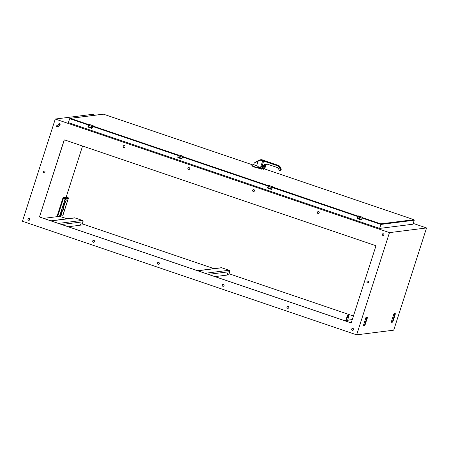 <?xml version="1.0" encoding="UTF-8"?>
<svg xmlns="http://www.w3.org/2000/svg" width="449" height="449" viewBox="0 0 449 449"><rect width="100%" height="100%" fill="white"/><g stroke="black" fill="none" stroke-linecap="round" stroke-linejoin="round"><path stroke-width="0.67" d="M347.784 317.162L347.481 317.724L347.784 317.162M348.475 317.078L348.171 317.634L348.475 317.078M347.251 321.563L349.002 315.484L348.059 315.596L347.487 316.691L346.056 321.158M347.487 316.691L347.055 316.545L345.623 321.013M347.055 316.545L347.627 315.451L348.587 315.344M214.981 276.606L227.071 275.085L227.851 273.065L227.57 275.018L228.648 274.883L229.736 271.667A1.106 1.083 -97.2 0 0 229.046 270.27L205.176 273.278M197.605 270.702L221.228 267.727A1.106 1.083 82.8 0 1 221.705 267.772L229.046 270.27M68.242 226.739L80.337 225.213L81.112 223.192L80.831 225.145L81.914 225.016L83.003 221.795A1.106 1.083 -97.2 0 0 82.307 220.397L58.443 223.406M50.872 220.835L74.495 217.855A1.106 1.083 82.8 0 1 74.966 217.905L82.307 220.397M59.941 124.019L59.515 125.35M59.42 125.366L59.874 123.941M66.048 200.86L65.75 201.405L66.048 200.86M63.343 209.29L63.045 209.835L63.343 209.29M68.416 197.857L65.442 198.233L63.472 197.639L66.435 197.263L68.416 197.857L68.276 198.301L65.296 198.677L63.326 198.29L65.228 198.806L59.683 216.07A0.561 0.55 82.8 0 1 59.184 216.457M65.442 198.233L65.296 198.677M66.766 197.296L63.786 197.672L63.326 198.29L65.228 198.806M59.846 215.571L59.998 216.16L59.689 216.053L60.289 216.126L60.576 215.576L62.024 216.042A0.561 0.55 -97.2 0 0 62.72 215.688L68.259 198.424M68.355 198.413L62.815 215.677A0.561 0.55 82.8 0 1 62.316 216.059M60.065 215.643L61.356 211.619M58.061 216.154L57.158 216.317L57.214 215.823M57.635 216.008L57.59 216.463M63.786 197.672L62.894 198.144L57.208 215.806L58.898 216.44A0.561 0.55 -97.2 0 0 59.588 216.081L65.133 198.817M62.894 198.144L63.477 198.256L62.882 198.132L57.208 215.806M28.787 220.257A0.561 0.55 -97.2 0 0 29.056 219.931L29.494 218.562M29.567 218.635L29.151 219.92A0.561 0.55 82.8 0 1 28.837 220.263M379.63 228.412L412.962 224.214L414.242 220.229L413.866 219.673L264.338 168.852L413.916 219.69L380.718 223.855L380.909 224.433L379.63 228.412L68.4 122.639L69.679 118.654L70.325 118.362L69.679 118.654L88.447 125.035M103.444 114.169L252.961 164.985L103.478 114.181L70.325 118.362L88.649 124.586M92.898 126.001L92.146 128.021L92.915 125.995M89.581 124.592L88.807 124.412L87.937 126.607L88.105 127.089L91.59 128.307L92.118 128.027L91.781 128.324A0.449 0.438 82.8 0 0 92.146 128.021L92.039 128.016M88.105 127.089L91.59 128.274M87.987 126.635L88.251 127.14M87.987 126.455L88.38 125.22L88.038 126.478L92.09 127.853L92.943 125.748L88.891 124.367L88.431 125.243L92.561 126.64L92.943 125.961M182.76 156.488L181.963 158.548L182.698 156.533M179.398 155.118L178.623 154.939L177.753 157.133L177.922 157.616L181.407 158.834L181.935 158.553L181.564 158.856M177.922 157.616L181.407 158.8M177.804 157.167L178.068 157.666M177.804 156.982L178.197 155.747L177.855 157.004L181.907 158.379L182.76 156.274L178.708 154.894L178.247 155.769L182.378 157.167L183.063 156.432M272.577 187.014L271.78 189.074L272.577 187.014L358.1 216.165M269.215 185.645L268.44 185.465L267.739 188.142L271.224 189.36L271.752 189.08L271.387 189.383M267.739 188.142L271.224 189.326M267.621 187.693L267.885 188.193M267.621 187.508L268.014 186.273L267.671 187.53L271.724 188.906L272.577 186.801L268.524 185.42L268.064 186.296L272.195 187.693L272.88 186.958M362.343 217.585L361.597 219.6L362.365 217.574M359.032 216.171L358.257 215.991L357.556 218.669L361.041 219.887L361.568 219.606L361.232 219.903A0.449 0.438 82.8 0 0 361.597 219.6L361.49 219.595M357.556 218.669L361.041 219.853M357.438 218.22L357.701 218.719M362.73 217.383L362.394 217.541M357.438 218.034L358.605 215.913L362.657 217.294L358.341 215.947L357.881 216.822L361.933 218.203L362.394 217.327L361.619 219.454M261.997 169.15L254.28 167.062L251.794 165.877L251.996 165.479A4.456 0.398 -162.2 0 0 254.224 166.607A4.456 0.398 -162.2 0 0 258.994 168.072L258.551 167.528L259.399 168.145L258.989 168.201A4.507 0.398 -162.2 0 1 254.336 166.787A4.507 0.398 -162.2 0 1 251.878 165.608M258.961 168.482L258.989 168.201M259.045 168.089L260.482 168.577L260.375 168.908M261.7 169.228L261.363 168.622M262.087 168.459L261.565 168.661M260.482 168.381L261.576 168.6L262.676 166.22L261.116 166.405L262.519 165.917L262.278 166.45M262.199 166.949L262.121 168.527A3.536 0.314 17.8 0 0 262.07 168.515M262.064 168.588L263.614 169.312L262.626 168.976L261.89 167.898L262.121 168.532L263.63 169.228L265.763 166.13L265.207 165.485L264.18 166.506L262.772 166.046L262.542 166.444M257.608 166.164L259.718 168.055L257.793 166.237L256.603 165.861L258.108 161.18L254.241 163.06M259.533 168.644L259.718 168.055L260.302 168.24L259.326 167.702M262.777 166.613L262.407 167.657M263.456 166.658C264.512 167.763 264.298 168.431 262.805 168.672C261.75 167.567 261.969 166.893 263.456 166.658L264.057 167.971L262.85 168.588L262.244 167.354L263.456 166.658M265.207 165.485L264.203 166.585L262.665 166.22L263.131 165.709L262.772 166.046M261.554 168.6L262.665 166.22M262.48 167.264A3.536 0.314 -162.2 0 1 262.53 167.269L262.833 166.562M263.647 166.714L262.452 167.331L263.372 168.611M266.021 166.181L265.943 165.541L265.005 165.597L265.943 165.541L266.021 166.181L263.956 169.06M263.03 166.697L263.445 166.742L263.03 166.697M263.451 166.742C264.349 167.466 264.287 168.1 263.266 168.628L262.805 168.672M264.096 166.596L263.052 166.141L263.204 165.67L263.249 166.113L264.27 166.461M264.601 166.383L264.18 166.506M265.763 166.13L265.752 165.569L265.252 165.4L264.579 166.304M265.252 165.4L264.815 165.619L265.252 165.4M264.281 160.86L261.071 159.855L259.702 159.962L254.185 163.049L253.679 164.631L256.603 165.861M262.048 166.562L262.132 165.866L261.116 166.405L260.504 168.308A5.304 0.471 17.8 0 0 260.302 168.24L262.811 160.411L261.065 159.855L260.959 160.226L262.699 160.781A5.304 0.471 -162.2 0 1 263.664 161.096L262.132 165.866L265.174 164.312L267.323 164.154L278.021 167.774L279.34 170.435M266.206 164.227L263.092 165.709M259.859 160.304L258.108 161.18L257.951 160.832L259.702 159.956L259.859 160.304L260.959 160.226M261.834 159.906L260.689 159.833L261.958 159.743L261.992 160.091M263.541 160.321L263.574 160.669L263.541 160.321L264.54 160.669L262.811 160.411L263.838 160.748L263.664 161.096L278.195 166.007L278.369 165.664L263.838 160.748M266.515 164.216L264.338 165.019M264.253 165.125L264.517 164.749M257.951 160.832L254.415 162.858M265.174 164.312L267.29 164.345M279.486 170.351L279.581 170.721L279.34 170.44L279.895 170.485L280.277 169.284L279.003 166.719L279.379 166.545L278.369 165.664L278.941 165.591L279.946 166.478L281.209 169.043L280.844 170.508A0.354 0.348 82.8 0 1 280.558 170.755A0.354 0.354 0 0 0 280.849 170.513L281.237 169.312A0.354 0.354 0 0 0 281.214 169.048L280.277 169.284L280.653 169.116L279.379 166.545L279.946 166.478L278.947 165.591L264.523 160.663M278.021 167.774L267.323 164.154L278.021 167.774M265.09 164.845L264.601 164.991M265.814 164.261L266.465 164.211M263.849 160.607L264.203 160.776M263.743 160.467L261.756 159.788L263.849 160.675M279.895 170.485L279.85 170.811L280.288 170.586L280.676 169.385A0.354 0.348 -97.2 0 0 280.653 169.116L281.209 169.043A0.354 0.348 82.8 0 1 281.226 169.318M261.554 160.08L261.756 159.788M261.733 159.923L261.318 159.973M261.206 160.012L262.064 159.85L261.021 159.704L262.115 159.861M261.324 159.855L260.28 159.799M94.879 115.219L92.348 114.36L55.272 119.036L389.474 232.621L426.55 227.946L413.22 223.417M426.55 227.946L393.728 330.167L356.652 334.842L22.45 221.256L55.272 119.036M123.75 147.474A0.982 0.96 82.8 0 1 123.924 145.571A0.982 0.96 82.8 0 1 125.002 146.425A0.982 0.96 82.8 0 1 123.75 147.474M158.076 264.253A0.982 0.96 82.8 0 1 158.25 262.345A0.982 0.96 82.8 0 1 159.328 263.198A0.982 0.96 82.8 0 1 158.076 264.253M188.501 169.481A0.982 0.96 82.8 0 1 188.675 167.578A0.982 0.96 82.8 0 1 189.753 168.431A0.982 0.96 82.8 0 1 188.501 169.481M222.827 286.26A0.982 0.96 82.8 0 1 223.001 284.352A0.982 0.96 82.8 0 1 224.079 285.205A0.982 0.96 82.8 0 1 222.827 286.26M28.568 220.234A0.982 0.96 82.8 0 1 28.747 218.332A0.982 0.96 82.8 0 1 29.825 219.185A0.982 0.96 82.8 0 1 28.568 220.234M43.783 172.854A0.982 0.96 82.8 0 1 43.957 170.946A0.982 0.96 82.8 0 1 45.035 171.799A0.982 0.96 82.8 0 1 43.783 172.854M59.038 125.333A0.842 0.825 82.8 0 1 59.189 123.7A0.842 0.825 82.8 0 1 60.11 124.435A0.842 0.825 82.8 0 1 59.038 125.333M93.319 242.241A0.982 0.96 82.8 0 1 93.499 240.338A0.982 0.96 82.8 0 1 94.576 241.192A0.982 0.96 82.8 0 1 93.319 242.241M39.624 216.463L64.072 140.329A0.561 0.55 82.8 0 1 64.763 139.976L375.471 245.575A0.561 0.55 82.8 0 1 375.819 246.288L351.376 322.421A0.561 0.55 82.8 0 1 350.68 322.775L39.978 217.176A0.561 0.55 82.8 0 1 39.624 216.463L64.168 140.318A0.561 0.55 82.8 0 1 64.572 139.948M382.801 235.371A0.842 0.825 82.8 0 1 382.952 233.738A0.842 0.825 82.8 0 1 383.873 234.473A0.842 0.825 82.8 0 1 382.801 235.371M367.54 282.887A0.982 0.96 82.8 0 1 367.72 280.984A0.982 0.96 82.8 0 1 368.797 281.837A0.982 0.96 82.8 0 1 367.54 282.887M253.253 191.493A0.982 0.96 82.8 0 1 253.427 189.585A0.982 0.96 82.8 0 1 254.504 190.438A0.982 0.96 82.8 0 1 253.253 191.493M287.579 308.267A0.982 0.96 82.8 0 1 287.753 306.358A0.982 0.96 82.8 0 1 288.83 307.211A0.982 0.96 82.8 0 1 287.579 308.267M318.004 213.499A0.982 0.96 82.8 0 1 318.178 211.591A0.982 0.96 82.8 0 1 319.256 212.444A0.982 0.96 82.8 0 1 318.004 213.499M352.33 330.273A0.982 0.96 82.8 0 1 352.504 328.365A0.982 0.96 82.8 0 1 353.582 329.224A0.982 0.96 82.8 0 1 352.33 330.273M57.904 127.061L56.86 126.708A0.561 0.55 82.8 0 1 56.961 125.619A0.561 0.55 82.8 0 1 57.203 125.641L58.247 126.001A0.561 0.55 82.8 0 1 58.145 127.089A0.561 0.55 82.8 0 1 57.904 127.061L56.956 126.697A0.561 0.55 82.8 0 1 57.012 125.613M389.474 232.621L356.652 334.842M393.902 313.8L395.305 313.626L395.176 314.659L393.122 321.052L392.549 322.146L391.169 322.32L393.902 313.8M366.036 317.314L367.439 317.14L367.31 318.173L364.683 325.66L363.303 325.834L366.036 317.314M353.43 316.023L229.069 273.755M213.999 268.637L82.33 223.888M67.266 218.764L59.459 216.367M82.571 146.026L66.104 197.307M58.898 216.44L43.615 218.366M29.337 220.167L28.927 220.218M124.216 147.513A0.982 0.96 82.8 0 1 123.183 146.458A0.982 0.96 82.8 0 1 123.975 145.566M158.542 264.287A0.982 0.96 82.8 0 1 157.509 263.232A0.982 0.96 82.8 0 1 158.295 262.339M188.967 169.52A0.982 0.96 82.8 0 1 187.935 168.465A0.982 0.96 82.8 0 1 188.726 167.572M223.293 286.294A0.982 0.96 82.8 0 1 222.261 285.244A0.982 0.96 82.8 0 1 223.052 284.346M29.039 220.274A0.982 0.96 82.8 0 1 28.006 219.219A0.982 0.96 82.8 0 1 28.792 218.326M44.255 172.887A0.982 0.96 82.8 0 1 43.216 171.838A0.982 0.96 82.8 0 1 44.008 170.94M59.448 125.366A0.842 0.825 82.8 0 1 58.566 124.468A0.842 0.825 82.8 0 1 59.24 123.694M93.79 242.28A0.982 0.96 82.8 0 1 92.758 241.225A0.982 0.96 82.8 0 1 93.544 240.333M350.972 322.792A0.561 0.55 82.8 0 1 350.776 322.764L40.073 217.164A0.561 0.55 82.8 0 1 39.72 216.452M383.21 235.399A0.842 0.825 82.8 0 1 382.329 234.501A0.842 0.825 82.8 0 1 382.997 233.733M368.012 282.926A0.982 0.96 82.8 0 1 366.979 281.871A0.982 0.96 82.8 0 1 367.765 280.979M253.724 191.527A0.982 0.96 82.8 0 1 252.686 190.471A0.982 0.96 82.8 0 1 253.477 189.579M288.045 308.3A0.982 0.96 82.8 0 1 287.012 307.251A0.982 0.96 82.8 0 1 287.803 306.353M318.476 213.533A0.982 0.96 82.8 0 1 317.437 212.484A0.982 0.96 82.8 0 1 318.229 211.586M352.802 330.307A0.982 0.96 82.8 0 1 351.763 329.257A0.982 0.96 82.8 0 1 352.555 328.365M394.924 313.671L392.69 320.9L392.117 321.995L391.101 322.124M367.058 317.185L364.824 324.414L364.251 325.508L363.235 325.637M348.985 315.479L348.547 315.333M348.059 315.596L347.627 315.451M227.216 274.895L227.559 275.012L227.211 274.9M197.841 270.781L221.705 267.772M229.736 271.667L208.37 274.361M80.478 225.028L80.826 225.145L80.478 225.028M51.102 220.914L74.966 217.905M83.003 221.795L61.636 224.489M344.574 320.653L345.786 320.502M347.666 320.266L352.252 319.688M365.615 318.004L366.934 317.836M365.789 321.4L364.453 321.568M365.295 322.949L363.954 323.117M57.242 126.792A1.027 0.645 -152.4 0 0 56.58 126.107M57.466 125.737L57.365 126.046M65.548 199.115L65.627 199.103A1.577 0.297 108.8 0 0 65.217 199.564A1.027 0.645 -152.4 0 1 65.969 200.507L65.358 202.258A1.027 0.645 27.6 0 1 65.313 202.409L64.072 203.111L64.235 202.707M65.436 201.528A1.027 0.645 -152.4 0 0 64.684 200.585A1.577 0.297 108.8 0 0 64.605 200.748M64.027 202.544A1.577 0.297 108.8 0 0 64.072 203.111M65.038 199.407L64.662 200.574M65.358 202.258L65.891 201.242A1.027 0.645 27.6 0 1 65.846 201.393A1.027 0.645 27.6 0 1 65.75 201.517M65.565 199.059A1.858 0.348 108.8 0 0 65.139 199.087M63.601 207.735A1.027 0.775 6.1 0 1 63.534 207.954L63.427 208.92A1.027 0.775 6.1 0 0 63.494 208.701L63.601 207.735L63.023 206.568A1.577 0.297 108.8 0 0 62.534 207.191M63.534 207.954L63.129 208.723A1.027 0.775 -173.9 0 1 61.94 209.15L61.833 210.11A1.577 0.297 108.8 0 0 61.9 210.519C62.809 210.497 63.343 209.891 63.494 208.701M63.129 208.723L63.023 209.689A1.027 0.775 -173.9 0 1 61.833 210.11L61.586 210.143M61.496 210.435A1.858 0.348 108.8 0 0 61.855 210.486M62.961 206.568A1.858 0.348 108.8 0 0 62.849 206.22M63.601 198.256L63.932 198.211M57.584 216.457L57.169 216.317M63.477 198.256L57.764 216.053M66.031 198.581L65.823 199.233M64.583 203.083L63.376 206.854M62.192 210.536L60.576 215.576M66.39 198.537L66.07 199.536M65.015 202.825L63.578 207.298M62.574 210.424L60.896 215.66M414.242 220.229L380.909 224.433L362.102 218.04M357.898 216.614L272.285 187.514M268.081 186.088L182.468 156.987M178.264 155.562L92.651 126.461M92.87 126.023L178.466 155.113M182.687 156.549L268.283 185.639M362.326 217.602L380.718 223.855M262.648 168.28L263.501 168.566L262.654 168.28M92.561 126.64L92.163 127.875M93.252 125.799L89.098 124.345M88.38 125.22L89.177 124.339L92.982 125.832M182.732 156.521L183.102 156.342M181.963 158.548A0.449 0.438 82.8 0 1 181.598 158.851L181.856 158.542M182.378 157.167L181.98 158.402M178.197 155.747L178.943 154.86L183.074 156.258L178.915 154.871M272.549 187.048L272.919 186.868M271.78 189.074A0.449 0.438 82.8 0 1 271.415 189.377L271.673 189.068M272.195 187.693L271.797 188.928M272.885 186.851L268.732 185.398M272.616 186.885L268.811 185.392L268.014 186.273M357.831 216.8L357.488 218.057L361.54 219.432L362.012 218.22M362.702 217.496L358.549 215.924M262.104 168.807L260.532 168.397M261.98 168.633L261.986 169.194M257.591 166.186L253.679 164.62L251.996 165.479M263.484 168.6L263.063 168.56C262.16 167.831 262.216 167.202 263.232 166.674M264.281 168.055L264.59 168.055M261.958 167.342L262.536 166.618M261.958 159.743L262.687 160.007M263.383 165.675L266.033 164.401L263.361 165.776M279.003 166.719L278.195 166.007M264.562 164.912L264.192 165.131M261.065 159.855L259.78 160.102M264.534 160.663L278.947 165.591L278.913 165.917M280.558 170.755L280.002 170.828A0.354 0.354 0 0 1 279.845 170.811A0.354 0.348 -97.2 0 0 280.288 170.586L280.838 170.519M366.872 318.027L367.31 318.173M364.824 324.414L365.256 324.565M364.251 325.508L364.683 325.66M394.738 314.513L395.176 314.659M392.69 320.9L393.122 321.052M392.117 321.995L392.549 322.146M349.002 315.484L348.57 315.333M344.344 320.575L345.82 320.39M347.706 320.154L352.291 319.576M365.66 317.886L366.962 317.724M56.95 125.63L57.483 126.876M65.313 202.409L65.846 201.393C66.379 200.4 66.306 199.637 65.627 199.103M63.096 198.172L63.55 198.245M103.326 114.158L70.095 118.345M92.146 128.021L91.781 128.324M87.937 126.607L88.212 127.157M177.753 157.133L178.034 157.683M267.576 187.66L267.851 188.21M361.597 219.6L361.232 219.903M357.393 218.186L357.668 218.736M262.036 168.611L262.014 169.178M257.541 166.152L260.274 168.319M262.412 167.696L262.833 166.641M261.576 168.6L261.98 167.342M261.593 159.659L262.721 160.018M266.15 164.233L267.295 164.351M281.214 169.048L279.952 166.478M266.874 164.143L266.038 164.401M266.257 164.222L265.41 164.48M260.504 159.771L261.116 159.692"/></g></svg>
